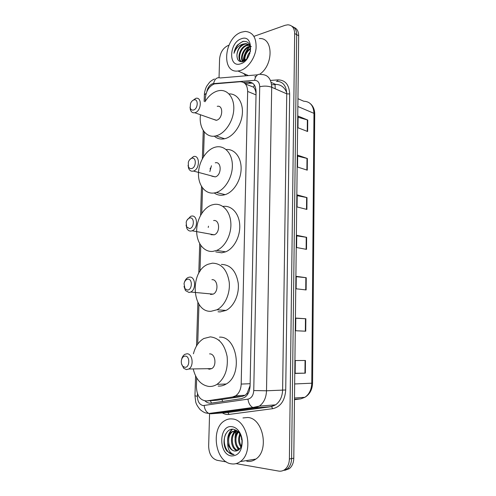 <?xml version="1.0" encoding="UTF-8"?>
<svg xmlns="http://www.w3.org/2000/svg" width="496" height="496" viewBox="0 0 496 496"><rect width="100%" height="100%" fill="white"/><g stroke="black" fill="none" stroke-linecap="round" stroke-linejoin="round"><path stroke-width="0.74" d="M196.676 377.909L196.397 386.905C196.893 396 200.353 400.675 206.77 400.917L232.587 396.992L235.643 395.808C239.066 393.365 240.913 389.453 241.186 384.078L247.659 91.425C247.411 85.058 244.881 81.828 240.076 81.735L214.396 83.892C209.076 86.248 206.057 91.028 205.338 98.227L205.239 101.314M210.093 169.043L210.36 168.057M256.035 94.283L255.936 92.932C255.576 90.402 254.77 88.468 253.524 87.141L245.439 84.01M206.77 400.917L216.591 400.291L242.327 396.403L245.191 395.244L247.12 393.241L249.965 385.95L250.127 384.4M204.29 131.93L203.527 156.68M202.554 188.009L201.773 213.336M200.781 245.408L199.975 271.343M198.958 304.184L197.724 344.094M243.431 61.43C243.815 55.812 245.923 50.939 249.755 46.81C244.274 48.174 240.399 57.493 243.04 61.566M254.522 36.152L285.15 25.29L287.854 24.8C292.175 25.135 294.45 28.049 294.674 33.536L289.391 458.967C289.236 463.611 287.742 467.114 284.909 469.483C283.024 470.915 280.953 471.454 278.696 471.082L236.077 463.617M219.046 77.643L219.573 59.148C220.23 52.489 223.07 47.951 228.098 45.52L228.873 45.248M226.393 461.925L217.112 460.3C211.761 458.577 208.94 453.865 208.655 446.164L209.579 413.373M291.859 26.226C294.99 27.423 296.596 30.225 296.682 34.633L291.598 458.595C291.45 463.221 289.955 466.711 287.128 469.067L282.553 470.778L287.128 469.067C289.955 466.711 291.45 463.221 291.598 458.595L296.682 34.633C296.596 30.225 294.99 27.423 291.859 26.226M205.059 400.948C206.931 402.696 208.983 403.428 211.203 403.143L241.49 398.648L244.609 397.445C248.006 395.014 249.841 391.139 250.102 385.832L256.091 91.692C255.824 85.374 253.282 82.169 248.459 82.069L243.536 82.441M244.906 83.446L252.526 83.136M236.567 430.435L236.319 431.148M236.257 431.346L235.451 435.079M293.861 27.336C296.986 28.532 298.592 31.329 298.679 35.724L293.793 458.223C293.644 462.83 292.156 466.308 289.335 468.658L284.772 470.363M305.734 331.204L295.641 330.751L295.783 318.085L305.852 318.754L305.734 331.204M305.338 373.147L295.151 373.42L295.3 360.542L305.455 360.487L305.338 373.147L304.947 373.153L305.071 360.493M306.888 209.442L297.061 206.944L297.203 194.903L306.999 197.594L306.888 209.442M307.26 170.165L297.519 167.028L297.656 155.18L307.371 158.503L307.26 170.165M307.625 131.508L297.972 127.757L298.108 116.095L307.737 120.032L307.625 131.508M306.125 289.949L296.124 288.79L296.267 276.34L306.243 277.704L306.125 289.949M306.509 249.37L296.596 247.529L296.738 235.284L306.621 237.324L306.509 249.37M296.732 235.854L306.621 237.324M296.261 276.694L306.243 277.704M298.096 117.261L307.737 120.032M297.643 156.153L307.371 158.503M297.191 195.678L306.999 197.594M295.151 373.265L304.947 373.153M295.783 318.227L305.852 318.754M240.517 70.482L237.987 71.009C220.825 73.513 224.105 37.628 241.422 32.19L245.204 31.428C252.96 32.079 256.575 37.795 256.048 48.577C254.919 58.385 247.857 68.219 240.517 70.482M246.035 75.795L243.53 73.451M241.267 38.806C253.915 33.598 253.369 60.258 240.678 63.779C228.216 68.349 228.91 42.644 241.267 38.806M250.096 45.781L246.159 43.977L244.509 44.243C240.207 46.072 237.683 49.594 236.939 54.796C236.921 60.035 238.942 62.291 243.009 61.578L247.33 58.398M250.387 51.516C250.895 44.094 248.31 40.753 242.625 41.49L237.392 45.068C235.532 47.523 234.403 50.27 234.007 53.295C235.867 47.951 239.146 44.82 243.846 43.921L245.495 43.648L246.159 43.977M250.418 47.077C249.432 44.863 247.795 43.722 245.495 43.648M249.277 45.279L247.157 45.527C240.603 47.145 237.082 59.235 241.719 61.808M249.897 45.223L249.37 45.068M248.998 45L246.493 45.204C239.568 46.928 236.276 59.973 241.62 61.808M251.416 46.543L250.678 46.599M250.232 46.68L249.773 46.804M250.015 46.283L249.122 46.481C243.375 47.907 239.549 57.883 242.643 61.671M250.592 48.856C246.438 51.888 244.553 55.819 244.937 60.642M250.561 48.211C245.756 51.373 243.71 55.62 244.41 60.965M249.953 53.078L247.764 57.747M250.393 51.497C248.378 53.661 247.194 56.153 246.841 58.974M236.939 54.796C237.46 49.488 239.76 45.861 243.846 43.921M259.315 38.576C273.265 37.206 273.829 64.678 259.848 74.152M256.054 76.341L254.777 76.799M243.803 41.261C238.688 42.947 235.42 46.959 234.007 53.295M193.477 110.025C191.884 110.372 190.786 109.641 190.191 107.837L190.514 103.515C191.289 101.624 192.392 100.428 193.818 99.932C198.555 98.258 198.214 108.922 193.477 110.025M192.132 100.973L195.821 98.32C202.294 96.627 201.45 111.234 194.978 112.685L194.754 112.741C192.597 113.088 191.121 112.034 190.328 109.579L190.042 107.105M212.784 119.096L216.467 120.268C222.927 118.922 223.684 104.761 217.236 106.33M204.978 101.748C208.357 96.187 212.468 92.616 217.304 91.028L219.058 90.625C227.639 89.125 234.577 97.898 233.752 109.876C233.039 121.83 224.707 133.852 216.027 135.848L215.878 135.885C206.063 138.421 198.586 127.714 200.502 114.768M229.022 93.924C237.255 93.446 243.443 102.529 242.315 114.074C241.285 125.606 233.163 136.822 224.744 138.719L224.595 138.756C220.633 139.581 217.198 138.706 214.303 136.146M191.524 168.566C190.098 168.789 189.05 168.125 188.381 166.569L188.331 162.235C189.069 160.034 190.247 158.695 191.871 158.224C196.658 156.903 196.304 167.828 191.524 168.566M189.54 159.842L193.527 156.531C200.049 154.678 200.006 169.378 193.452 171.046L193.043 171.151C191.022 171.461 189.54 170.512 188.598 168.318L188.065 165.323M211.749 176.161L215.264 176.892C221.793 175.324 221.755 161.07 215.258 162.812M209.858 171.585L211.445 165.751M214.396 192.944C205.344 194.525 198.096 185.287 198.481 173.371C198.741 161.485 206.485 149.315 215.45 147.12L215.704 147.058C224.378 144.956 232.209 153.14 232.37 165.131C232.643 177.097 225.085 189.77 216.299 192.473L214.396 192.944M226.102 149.532C234.434 148.67 241.372 157.288 241.124 168.826C240.969 180.346 233.604 192.076 225.141 194.643L223.243 195.102C219.908 195.61 216.895 194.903 214.222 192.969M189.528 228.563L186.632 226.858L186.18 222.239C186.862 219.79 188.096 218.364 189.881 217.961C194.711 217 194.351 228.203 189.528 228.563M186.98 220.218L190.675 216.312L191.561 216.082C197.761 214.762 198.319 228.687 192.107 230.795L191.065 231.068C189.342 231.217 187.972 230.417 186.967 228.65L186.05 225.066M211.048 234.689L214.235 234.813C220.416 232.81 219.79 219.313 213.609 220.553M208.233 227.472L208.481 226.195M212.734 251.41C203.955 252.272 196.794 243.065 196.664 231.44C196.441 219.833 203.18 207.867 211.792 204.984L214.074 204.42C222.468 203.025 230.156 211.203 230.838 222.878C231.613 234.534 225.103 247.027 216.671 250.412L212.734 251.41M222.94 206.435C231.322 205.077 239.01 213.168 239.717 224.694C240.51 236.195 234.044 248.515 225.637 251.838L221.7 252.817L215.779 251.887M187.476 290.055L184.946 288.703L184.035 283.6C184.661 280.959 185.932 279.49 187.835 279.186C192.715 278.616 192.349 290.098 187.476 290.055M184.493 282.075C185.25 279.849 186.434 278.33 188.052 277.512L189.546 277.115C195.455 276.309 196.509 289.571 190.687 292.039L189.038 292.479L185.454 290.557L184.016 286.459M210.509 294.469L213.144 294.14C218.934 291.772 217.812 278.926 211.928 279.688M211.023 311.296C191.605 312.554 189.429 271.039 208.153 264.238L212.4 263.165C221.495 263.401 227.106 269.706 229.214 282.088C230.429 293.489 224.899 305.809 216.919 309.777L211.023 311.296M221.396 264.418C230.479 264.666 236.09 270.897 238.216 283.117C239.456 294.364 233.963 306.516 226.009 310.422L220.125 311.91L218.048 311.773M184.896 367.3L182.937 366.37C181.598 364.907 181.077 362.96 181.369 360.536C181.958 357.709 183.253 356.227 185.268 356.091C190.21 356.016 189.825 367.858 184.896 367.3M181.592 359.538C182.131 357.095 183.216 355.359 184.834 354.342L187.011 353.772C192.609 353.561 194.147 366.178 188.821 368.999L186.49 369.613L183.712 368.286L181.561 363.89M207.619 368.689L209.374 369.216L211.699 368.621C216.988 365.887 215.388 353.685 209.814 353.89L209.56 353.89M193.428 353.803C195.288 346.555 198.76 341.459 203.837 338.508L210.298 336.871C219.015 337.844 224.626 344.385 227.125 356.5C228.259 369.117 224.874 378.405 216.963 384.375C214.365 385.975 211.674 386.663 208.884 386.452C201.184 385.231 196.007 379.576 193.347 369.495M219.455 337.15C237.231 335.897 243.263 374.796 226.207 384.003C223.622 385.578 220.937 386.266 218.147 386.055M231.179 463.822C215.357 461.863 210.496 428.761 224.452 420.844C226.877 419.275 229.474 418.643 232.246 418.953C247.554 419.492 254.119 452.606 240.256 461.59C237.435 463.617 234.41 464.361 231.179 463.822M242.966 417.948L247.721 417.502C262.954 418.004 269.588 450.281 255.837 459.085C253.041 461.069 250.034 461.807 246.816 461.286M236.499 430.788L235.687 431.222C228.892 434.942 230.82 449.835 237.379 450.604L237.522 450.628M236.809 430.596L232.928 431.532C226.126 435.265 228.036 450.225 234.602 451L236.003 451.038M225.792 433.851C221.452 442.451 227.162 455.551 234.075 454.472L232.326 454.41L227.032 451.186C220.683 443.604 225.134 427.347 233.864 429.338L238.861 432.5C240.616 434.688 241.651 437.323 241.955 440.411C242.141 446.109 240.386 449.599 236.697 450.883L234.422 451.025C231.018 450.201 228.786 447.479 227.726 442.86C227.298 437.776 228.724 434.037 232.004 431.638L232.928 431.532M235.991 430.714L232.004 431.638M235.687 431.222L236.598 431.117C229.989 434.75 231.582 449.184 237.993 450.405M238.545 432.14C234.552 436.362 235.296 445.972 239.735 448.954M238.148 431.718C233.43 435.835 234.304 446.71 239.314 449.413M240.343 434.763C238.979 438.923 239.295 442.717 241.292 446.152M239.866 433.913C237.913 438.712 238.266 443.089 240.926 447.051M232.06 426.703C234.323 427.019 236.363 428.222 238.185 430.317C240.455 433.051 241.8 436.449 242.222 440.529C242.191 450.734 238.576 455.874 231.365 455.96C218.042 454.33 218.854 424.316 232.06 426.703M234.075 454.472L232.581 453.995C229.27 452.135 227.652 448.421 227.726 442.86M241.577 439.611L241.484 437.726M232.209 429.245C228.644 432.45 227.143 437.044 227.714 443.033M239.748 433.727L239.376 435.06M237.534 431.154L235.829 435.321M235.284 429.759L234.484 430.726M234.391 430.857L232.246 435.581M232.624 429.226C230.702 430.857 229.369 433.07 228.619 435.854M211.494 403.099L210.391 400.687M271.703 86.416L272.155 87.451M253.524 87.141L254.398 85.064M247.504 394.543L247.12 393.241M256.023 94.897L247.659 91.425M250.145 383.706L241.186 384.078M242.327 396.403L232.587 396.992M197.458 393.712L197.377 396.304C197.563 401.562 199.479 404.655 203.106 405.579L247.95 399.131C251.453 398.251 253.388 395.393 253.754 390.544L259.718 86.763C259.538 82.541 257.821 80.395 254.56 80.333L212.61 83.7C209.61 84.934 207.681 87.594 206.82 91.692M204.346 94.947L206.237 93.242M254.56 80.333C255.676 75.454 257.92 73.513 261.293 74.505C267.834 74.574 271.306 78.821 271.703 87.253L266.513 390.786C266.203 397.736 263.816 402.845 259.358 406.106L254.845 407.855L210.949 413.794L208.921 413.466C206.262 412.145 204.681 409.51 204.166 405.554M226.585 412.492L271.095 406.559L275.571 404.848C279.986 401.667 282.336 396.688 282.621 389.918L286.744 93.843C286.322 85.597 282.856 81.412 276.346 81.294C277.146 81.53 277.673 81.053 277.94 79.875C285.262 79.992 289.174 84.686 289.664 93.961L285.721 389.98C284.933 400.613 280.606 406.844 272.738 408.673L229.065 414.42C226.709 414.706 224.434 414.185 222.251 412.852M210.949 413.794L227.906 412.492L271.548 406.646L254.845 407.855L252.836 407.489C250.176 406.081 248.552 403.291 247.95 399.131M270.475 80.439L277.94 79.875M221.52 412.368L220.838 411.841M294.674 33.536L298.679 35.724M289.391 458.967L293.793 458.223M223.628 412.083L222.952 411.556M259.718 86.763C264.008 85.758 268.001 85.926 271.703 87.253L286.744 93.843L289.664 93.961M213.602 83.508C214.687 78.883 216.932 77.035 220.336 77.959L257.56 74.822M272.738 408.673L271.548 406.646L275.571 404.848L259.358 406.106L252.836 407.489L208.921 413.466L206.032 413.007M253.754 390.544L266.513 390.786L285.721 389.98M229.065 414.42L227.906 412.492L225.537 412.579M194.959 395.802L197.377 396.304M271.151 82.41L275.857 84.506L271.591 84.804M274.133 405.66L273.761 404.99M230.355 411.172L229.977 410.601M250.66 83.018L248.459 82.069M286.719 92.597C284.487 87.184 280.786 84.45 275.621 84.401M221.836 399.497L222.778 401.425M297.86 106.504L313.974 113.348L314.724 114.092L312.561 383.086L311.761 383.197L313.974 113.348C313.515 105.549 310.112 101.513 303.769 101.24L297.953 98.692M300.917 398.815L304.86 397.315C309.213 394.326 311.513 389.62 311.761 383.197L294.655 383.966M294.469 399.708L300.694 398.846L294.475 399.286M275.032 84.562L275.237 88.803M306.131 249.296L306.243 237.255M306.509 209.349L306.627 197.507M306.888 170.041L306.999 158.398M307.26 131.366L307.365 119.908M305.741 289.906L305.858 277.661M305.35 331.185L305.468 318.73M243.697 61.318L246.183 52.322M243.139 61.535C243.493 56.048 245.501 51.206 249.166 47.015M238.328 450.207L237.621 448.973M234.999 437.435L235.904 431.613M236.201 430.689L236.35 430.299M245.191 395.244L235.643 395.808M214.384 78.982C212.059 80.191 210.416 81.35 209.442 82.46L206.9 85.895C205.288 88.381 204.321 93.508 204.42 93.676L204.141 101.432M284.909 469.483L289.335 468.658M206.045 413.013C204.643 412.802 202.684 411.674 200.161 409.622C195.945 404.513 195.951 402.448 195.722 401.989L194.959 395.827L195.585 375.894M203.236 130.467L202.356 158.689M201.494 186.422L200.589 215.314M199.702 243.697L198.784 273.271M197.879 302.337L196.515 345.966M219.189 340.008L219.176 340.485M312.561 383.086C312.319 389.633 309.752 394.376 304.86 397.315L294.488 398.021M310.577 103.869C313.311 106.373 314.693 109.777 314.724 114.092M237.987 71.009L248.397 75.59M248.143 44.944L248.8 45.266M190.191 107.837L190.328 109.579M194.754 112.741L216.25 120.323M215.878 135.885L224.595 138.756M188.381 166.569L188.598 168.318M216.299 192.473L225.141 194.643M193.452 171.046L215.264 176.892M186.632 226.858L186.967 228.65M216.671 250.412L225.637 251.838M192.107 230.795L214.235 234.813M184.946 288.703L185.454 290.557M216.919 309.777L226.009 310.422M190.687 292.039L213.144 294.14M182.937 366.37L183.712 368.286M216.963 384.375L226.207 384.003M188.821 368.999L211.699 368.621M238.861 432.5L238.185 430.317M240.256 461.59L255.837 459.085"/></g></svg>
